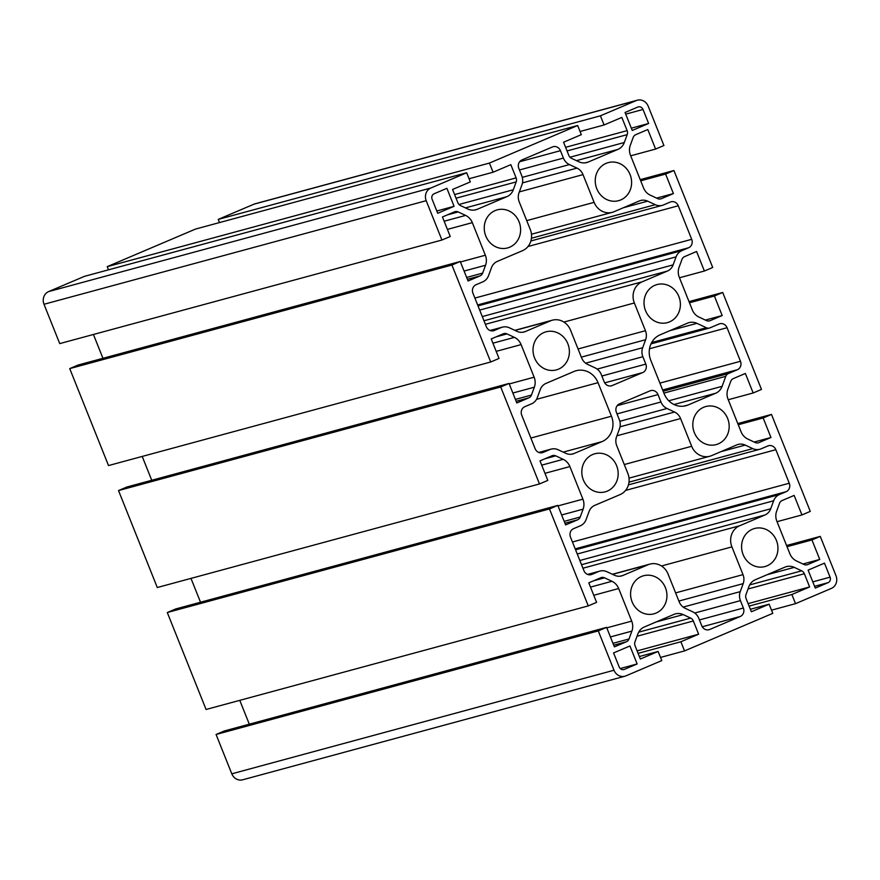 <?xml version="1.0" encoding="UTF-8"?>
<svg xmlns="http://www.w3.org/2000/svg" width="880" height="880" viewBox="0 0 880 880"><rect width="100%" height="100%" fill="white"/><g stroke="black" fill="none" stroke-linecap="round" stroke-linejoin="round"><path stroke-width="1.32" d="M740.421 600.633A11.836 10.835 -105.2 0 1 740.245 591.635L743.182 583.627A11.836 10.846 74.8 0 0 743.006 574.629L731.907 546.887A16.445 15.059 -105.2 0 1 739.695 525.745L764.929 514.998A11.836 10.846 74.8 0 0 770.704 508.772L773.652 500.775A11.836 10.835 -105.2 0 1 779.427 494.549L786.148 491.689A6.578 6.028 74.8 0 0 789.261 483.23L775.841 449.691A6.578 6.028 74.8 0 0 768.581 445.709A6.578 6.028 74.8 0 0 767.855 445.951L761.134 448.822A11.836 10.835 -105.2 0 1 759.836 449.262A11.836 10.835 -105.2 0 1 752.785 448.613L745.228 445.082A11.836 10.846 74.8 0 0 738.177 444.422A11.836 10.846 74.8 0 0 736.879 444.873L711.645 455.62A16.445 15.059 -105.2 0 1 709.841 456.236A16.445 15.059 -105.2 0 1 691.669 446.281L680.581 418.55A11.836 10.846 74.8 0 0 674.542 412.027L666.996 408.496A11.836 10.846 -105.2 0 1 660.957 401.984L658.009 394.592A6.578 6.028 74.8 0 0 650.738 390.61A6.578 6.028 74.8 0 0 650.023 390.863L619.498 403.854A6.578 6.028 74.8 0 0 616.385 412.313L619.333 419.705A11.836 10.846 -105.2 0 1 619.509 428.714L616.572 436.711A11.836 10.846 74.8 0 0 616.748 445.72L627.847 473.451A16.445 15.059 -105.2 0 1 620.07 494.604L594.825 505.34A11.836 10.846 74.8 0 0 589.05 511.566L586.102 519.563A11.836 10.835 -105.2 0 1 580.327 525.789L573.606 528.649A6.578 6.028 74.8 0 0 570.493 537.108L583.913 570.647A6.578 6.028 74.8 0 0 591.173 574.64A6.578 6.028 74.8 0 0 591.899 574.387L598.62 571.527A11.836 10.835 -105.2 0 1 599.918 571.076A11.836 10.835 -105.2 0 1 606.969 571.736L614.526 575.267A11.836 10.846 74.8 0 0 621.577 575.916A11.836 10.846 74.8 0 0 622.875 575.476L648.109 564.729A16.445 15.059 -105.2 0 1 649.913 564.102A16.445 15.059 -105.2 0 1 668.085 574.068L679.173 601.799A11.836 10.846 74.8 0 0 685.212 608.311L692.758 611.842A11.836 10.835 -105.2 0 1 698.797 618.354L701.745 625.746A6.578 6.028 74.8 0 0 709.016 629.728A6.578 6.028 74.8 0 0 709.731 629.475L740.256 616.484A6.578 6.028 74.8 0 0 743.369 608.025L740.421 600.633L694.727 613.019M563.398 158.07L560.45 150.678A6.578 6.028 74.8 0 0 553.179 146.696A6.578 6.028 74.8 0 0 552.464 146.949L521.928 159.94A6.578 6.028 74.8 0 0 518.826 168.399L521.774 175.791A11.836 10.835 -105.2 0 1 521.95 184.789L519.013 192.797A11.836 10.846 74.8 0 0 519.189 201.795L530.288 229.526A16.445 15.059 -105.2 0 1 522.5 250.679L497.266 261.426A11.836 10.846 74.8 0 0 491.491 267.652L488.543 275.649A11.836 10.835 -105.2 0 1 482.768 281.875L476.047 284.735A6.578 6.028 74.8 0 0 472.934 293.194L486.354 326.733A6.578 6.028 74.8 0 0 493.614 330.715A6.578 6.028 74.8 0 0 494.34 330.473L501.061 327.602A11.836 10.835 -105.2 0 1 502.359 327.162A11.836 10.835 -105.2 0 1 509.41 327.811L516.967 331.342A11.836 10.846 74.8 0 0 524.018 332.002A11.836 10.846 74.8 0 0 525.316 331.551L550.55 320.804A16.445 15.059 -105.2 0 1 552.354 320.188A16.445 15.059 -105.2 0 1 570.526 330.143L581.614 357.874A11.836 10.846 74.8 0 0 587.653 364.397L595.199 367.928A11.836 10.846 -105.2 0 1 601.238 374.44L604.186 381.832A6.578 6.028 74.8 0 0 611.457 385.814A6.578 6.028 74.8 0 0 612.172 385.561L642.697 372.57A6.578 6.028 74.8 0 0 645.81 364.111L642.862 356.719A11.836 10.846 -105.2 0 1 642.675 347.71L645.623 339.713A11.836 10.846 74.8 0 0 645.447 330.704L634.348 302.973A16.445 15.059 -105.2 0 1 642.125 281.82L667.37 271.084A11.836 10.846 74.8 0 0 673.145 264.858L676.093 256.861A11.836 10.835 -105.2 0 1 681.868 250.635L688.589 247.775A6.578 6.028 74.8 0 0 691.702 239.316L678.282 205.777A6.578 6.028 74.8 0 0 671.011 201.784A6.578 6.028 74.8 0 0 670.296 202.037L663.575 204.897A11.836 10.835 -105.2 0 1 662.277 205.348A11.836 10.835 -105.2 0 1 655.226 204.688L647.669 201.157A11.836 10.846 74.8 0 0 640.618 200.508A11.836 10.846 74.8 0 0 639.32 200.948L614.086 211.695A16.445 15.059 -105.2 0 1 612.282 212.322A16.445 15.059 -105.2 0 1 594.11 202.356L583.022 174.625A11.836 10.846 74.8 0 0 576.983 168.113L569.437 164.582A11.836 10.835 -105.2 0 1 563.398 158.07L519.453 169.972M727.639 418.473A19.723 18.073 74.8 0 0 705.826 406.527A19.723 18.073 74.8 0 0 694.342 432.652A19.723 18.073 74.8 0 0 716.144 444.609A19.723 18.073 74.8 0 0 727.639 418.473M776.413 540.43A19.723 18.073 74.8 0 0 754.611 528.484A19.723 18.073 74.8 0 0 743.116 554.609A19.723 18.073 74.8 0 0 764.929 566.566A19.723 18.073 74.8 0 0 776.413 540.43M678.854 296.516A19.723 18.073 74.8 0 0 657.052 284.559A19.723 18.073 74.8 0 0 645.557 310.695A19.723 18.073 74.8 0 0 667.37 322.641A19.723 18.073 74.8 0 0 678.854 296.516M630.08 174.559A19.723 18.073 74.8 0 0 608.267 162.602A19.723 18.073 74.8 0 0 596.783 188.738A19.723 18.073 74.8 0 0 618.585 200.684A19.723 18.073 74.8 0 0 630.08 174.559M616.638 465.729A19.723 18.073 74.8 0 0 594.825 453.772A19.723 18.073 74.8 0 0 583.341 479.908A19.723 18.073 74.8 0 0 605.143 491.865A19.723 18.073 74.8 0 0 616.638 465.729M665.412 587.686A19.723 18.073 74.8 0 0 643.61 575.74A19.723 18.073 74.8 0 0 632.115 601.865A19.723 18.073 74.8 0 0 653.928 613.822A19.723 18.073 74.8 0 0 665.412 587.686M567.853 343.772A19.723 18.073 74.8 0 0 546.051 331.815A19.723 18.073 74.8 0 0 534.556 357.951A19.723 18.073 74.8 0 0 556.369 369.897A19.723 18.073 74.8 0 0 567.853 343.772M519.079 221.815A19.723 18.073 74.8 0 0 497.266 209.858A19.723 18.073 74.8 0 0 485.782 235.994A19.723 18.073 74.8 0 0 507.584 247.94A19.723 18.073 74.8 0 0 519.079 221.815M571.527 158.334A5.258 4.818 -105.2 0 1 568.843 155.441L563.563 142.219L581.317 134.662L577.665 125.51L489.412 163.075L493.075 172.227L510.829 164.67L516.12 177.892A5.258 4.818 -105.2 0 1 516.197 181.896L513.304 189.761A13.156 12.045 -105.2 0 1 506.891 196.669L477.235 209.297A13.156 12.045 -105.2 0 1 475.794 209.792A13.156 12.045 -105.2 0 1 467.951 209.066L460.526 205.59A5.258 4.818 -105.2 0 1 457.842 202.697L452.562 189.475L470.316 181.918L466.664 172.766L430.859 188.001A9.867 9.031 74.8 0 0 426.195 200.695L441.925 240.031L450.252 236.489L442.442 216.975L454.487 211.849A5.258 4.818 -105.2 0 1 458.194 211.937L465.619 215.413A13.156 12.045 -105.2 0 1 472.318 222.651L485.353 255.233A13.156 12.045 -105.2 0 1 485.551 265.243L482.658 273.108A5.258 4.818 -105.2 0 1 480.095 275.88L468.061 280.995L460.251 261.481L451.924 265.034L490.71 361.988L499.026 358.446L491.227 338.932L503.261 333.806A5.258 4.818 -105.2 0 1 506.979 333.894L514.404 337.37A13.156 12.045 -105.2 0 1 521.103 344.608L534.138 377.19A13.156 12.045 -105.2 0 1 534.336 387.2L531.443 395.065A5.258 4.818 -105.2 0 1 528.869 397.837L516.835 402.963L509.036 383.449L500.709 386.991L539.484 483.945L547.811 480.403L540.001 460.889L552.046 455.763A5.258 4.818 -105.2 0 1 555.753 455.851L563.178 459.327A13.156 12.045 -105.2 0 1 569.888 466.565L582.912 499.147A13.156 12.045 -105.2 0 1 583.11 509.157L580.217 517.022A5.258 4.818 -105.2 0 1 577.654 519.794L565.62 524.92L557.81 505.406L549.483 508.948L588.269 605.902L596.596 602.36L588.786 582.846L600.82 577.72A5.258 4.818 -105.2 0 1 604.538 577.819L611.963 581.284A13.156 12.045 -105.2 0 1 618.662 588.533L631.697 621.115A13.156 12.045 -105.2 0 1 631.895 631.114L629.002 638.99A5.258 4.818 -105.2 0 1 626.428 641.751L614.394 646.877L606.595 627.363L598.268 630.905L613.998 670.241A9.867 9.031 74.8 0 0 624.899 676.214A9.867 9.031 74.8 0 0 625.977 675.84L661.782 660.605L658.119 651.453L640.365 659.01L635.074 645.788A5.258 4.818 -105.2 0 1 634.997 641.784L637.89 633.919A13.156 12.045 -105.2 0 1 644.303 627L673.959 614.383A13.156 12.045 -105.2 0 1 675.4 613.888A13.156 12.045 -105.2 0 1 683.232 614.614L690.668 618.09A5.258 4.818 -105.2 0 1 693.352 620.983L698.632 634.205L680.878 641.762L684.53 650.914L772.783 613.349L769.12 604.197L751.366 611.754L746.075 598.532A5.258 4.818 -105.2 0 1 745.998 594.528L748.891 586.663A13.156 12.045 -105.2 0 1 755.304 579.755L784.96 567.127A13.156 12.045 -105.2 0 1 786.401 566.632A13.156 12.045 -105.2 0 1 794.244 567.358L801.669 570.834A5.258 4.818 -105.2 0 1 804.353 573.727L809.633 586.949L791.879 594.506L795.531 603.658L831.336 588.423A9.867 9.031 74.8 0 0 836 575.729L820.27 536.393L811.943 539.935L819.753 559.449L807.708 564.575A5.258 4.818 -105.2 0 1 804.001 564.487L796.576 561.011A13.156 12.045 -105.2 0 1 789.877 553.773L776.842 521.191A13.156 12.045 -105.2 0 1 776.644 511.181L779.537 503.316A5.258 4.818 -105.2 0 1 782.1 500.544L794.134 495.429L801.944 514.943L810.271 511.39L771.485 414.436L763.158 417.978L770.968 437.492L758.934 442.618A5.258 4.818 -105.2 0 1 755.216 442.53L747.791 439.054A13.156 12.045 -105.2 0 1 741.092 431.816L728.057 399.234A13.156 12.045 -105.2 0 1 727.859 389.224L730.752 381.359A5.258 4.818 -105.2 0 1 733.326 378.587L745.36 373.461L753.159 392.975L761.486 389.433L722.711 292.479L714.384 296.021L722.183 315.535L710.149 320.661A5.258 4.818 -105.2 0 1 706.442 320.573L699.017 317.097A13.156 12.045 -105.2 0 1 692.307 309.859L679.283 277.277A13.156 12.045 -105.2 0 1 679.085 267.267L681.978 259.402A5.258 4.818 -105.2 0 1 684.541 256.63L696.575 251.504L704.385 271.018L712.712 267.476L673.926 170.522L665.599 174.064L673.409 193.578L661.375 198.704A5.258 4.818 -105.2 0 1 657.657 198.605L650.232 195.14A13.156 12.045 -105.2 0 1 643.533 187.891L630.498 155.309A13.156 12.045 -105.2 0 1 630.3 145.31L633.193 137.434A5.258 4.818 -105.2 0 1 635.767 134.673L647.801 129.547L655.6 149.061L663.927 145.519L648.197 106.183A9.867 9.031 74.8 0 0 637.296 100.21A9.867 9.031 74.8 0 0 636.218 100.584L600.413 115.819L604.076 124.971L621.83 117.414L627.121 130.636A5.258 4.818 -105.2 0 1 627.198 134.64L624.305 142.505A13.156 12.045 -105.2 0 1 617.892 149.413L588.236 162.041A13.156 12.045 -105.2 0 1 586.795 162.536A13.156 12.045 -105.2 0 1 578.952 161.81L571.527 158.334M637.296 100.21L255.101 203.786A9.867 9.031 74.8 0 0 254.023 204.16L218.218 219.395L600.413 115.819M630.696 155.815L655.6 149.061M656.623 198.121L673.409 193.578M640.695 180.818L665.599 174.064M640.233 179.652L673.926 170.522M679.481 277.772L704.385 271.018M705.408 320.089L722.183 315.535M689.48 302.775L714.384 296.021M689.018 301.609L722.711 292.479M728.255 399.729L753.159 392.975M754.182 442.046L770.968 437.492M738.254 424.732L763.158 417.978M737.792 423.566L771.485 414.436M777.04 521.686L801.944 514.943M802.967 564.003L819.753 559.449M787.039 546.689L811.943 539.935M786.577 545.523L820.27 536.393M771.507 610.17L795.531 603.658M749.1 606.1L791.879 594.506M748.11 603.625L809.633 586.949M750.365 609.279L769.12 604.197M660.506 657.426L684.53 650.914M638.099 653.356L680.878 641.762M637.109 650.881L698.632 634.205M639.364 656.535L658.119 651.453M606.595 627.363L224.4 730.939L216.073 734.481L231.803 773.817A9.867 9.031 74.8 0 0 242.704 779.79L624.899 676.214M216.073 734.481L598.268 630.905M239.767 700.348L249.304 724.185M557.81 505.406L175.615 608.982L167.288 612.524L206.074 709.478L588.269 605.902M167.288 612.524L549.483 508.948M190.982 578.391L200.519 602.228M509.036 383.449L126.841 487.025L118.514 490.567L157.289 587.521L539.484 483.945M118.514 490.567L500.709 386.991M142.208 456.434L151.745 480.271M460.251 261.481L78.056 365.057L69.729 368.61L108.515 465.564L490.71 361.988M69.729 368.61L451.924 265.034M93.423 334.477L102.96 358.314M466.664 172.766L84.469 276.342L48.664 291.577A9.867 9.031 74.8 0 0 44 304.271L59.73 343.607L441.925 240.031M469.051 178.739L493.075 172.227M577.665 125.51L195.47 229.086L107.217 266.651L489.412 163.075M107.217 266.651L108.493 269.83M580.052 131.483L604.076 124.971M218.218 219.395L219.494 222.574M637.142 663.949L629.948 645.964L613.569 652.938L619.179 666.963A4.279 3.916 74.8 0 0 624.371 669.383L637.142 663.949L620.235 668.536M828.058 582.67A4.279 3.916 74.8 0 0 830.082 577.17L824.472 563.145L808.104 570.119L815.298 588.104L828.058 582.67L814.583 586.322M602.107 441.584A19.723 18.073 74.8 0 0 611.446 416.207L598.026 382.668A19.723 18.073 74.8 0 0 576.213 370.711A19.723 18.073 74.8 0 0 574.057 371.459L546.04 383.383A11.836 10.835 74.8 0 0 540.265 389.598L537.317 397.617A11.836 10.846 -105.2 0 1 531.542 403.832L524.821 406.692A6.578 6.028 74.8 0 0 521.719 415.151L535.128 448.69A6.578 6.028 74.8 0 0 542.399 452.672A6.578 6.028 74.8 0 0 543.114 452.43L549.835 449.57A11.836 10.846 -105.2 0 1 551.122 449.119A11.836 10.846 -105.2 0 1 558.173 449.768L565.752 453.31A11.836 10.835 74.8 0 0 572.803 453.959A11.836 10.835 74.8 0 0 574.09 453.508L602.107 441.584L563.222 452.122M737.374 369.732A6.578 6.028 74.8 0 0 740.476 361.273L727.067 327.734A6.578 6.028 74.8 0 0 719.796 323.752A6.578 6.028 74.8 0 0 719.081 323.994L710.061 327.833A5.258 4.818 -105.2 0 1 706.354 327.745L696.916 323.334A13.156 12.045 74.8 0 0 689.084 322.608A13.156 12.045 74.8 0 0 687.643 323.103L660.088 334.84A19.723 18.073 74.8 0 0 650.749 360.217L664.169 393.756A19.723 18.073 74.8 0 0 685.982 405.713A19.723 18.073 74.8 0 0 688.138 404.965L715.693 393.228A13.156 12.045 74.8 0 0 722.106 386.331L725.791 376.332A5.258 4.818 -105.2 0 1 728.354 373.571L737.374 369.732L662.651 389.983M437.723 213.279L454.091 206.305L446.897 188.32L434.137 193.754A4.279 3.916 74.8 0 0 432.113 199.254L437.723 213.279M632.247 130.46L648.626 123.486L643.016 109.461A4.279 3.916 74.8 0 0 637.824 107.041L625.053 112.475L632.247 130.46M631.334 128.172L648.626 123.486M436.81 210.991L454.091 206.305M683.188 607.09L740.245 591.635M254.023 204.16L636.218 100.584M660.198 199.023L661.375 198.704M708.983 320.98L710.149 320.661M757.757 442.937L758.934 442.618M806.542 564.894L807.708 564.575M748.033 588.984L804.353 573.727M749.683 584.914L801.669 570.834M767.217 574.684L794.244 567.358M637.032 636.24L693.352 620.983M638.682 632.17L690.668 618.09M656.216 621.929L683.232 614.614M231.803 773.817L613.998 670.241M613.723 645.194L626.428 641.751M612.975 643.324L629.002 638.99M610.423 636.933L631.895 631.114M606.793 627.858L631.697 621.115M593.758 595.276L618.662 588.533M590.491 587.103L611.963 581.284M593.725 580.745L604.538 577.819M564.949 523.237L577.654 519.794M564.201 521.367L580.217 517.022M561.638 514.976L583.11 509.157M558.008 505.901L582.912 499.147M544.973 473.319L569.888 466.565M541.706 465.146L563.178 459.327M544.94 458.788L555.753 455.851M516.164 401.28L528.869 397.837M515.416 399.41L531.443 395.065M512.864 393.019L534.336 387.2M509.234 383.944L534.138 377.19M496.199 351.362L521.103 344.608M492.932 343.189L514.404 337.37M496.166 336.831L506.979 333.894M467.379 279.323L480.095 275.88M466.642 277.453L482.658 273.108M464.079 271.062L485.551 265.243M460.449 261.987L485.353 255.233M447.414 229.405L472.318 222.651M444.147 221.232L465.619 215.413M447.381 214.874L458.194 211.937M44 304.271L426.195 200.695M48.664 291.577L430.859 188.001M474.298 210.089L477.235 209.297M465.465 207.9L506.891 196.669M458.986 204.479L513.304 189.761M456.049 198.198L516.197 181.896M454.597 194.568L516.12 177.892M585.31 162.833L588.236 162.041M576.466 160.644L617.892 149.413M569.987 157.223L624.305 142.505M567.05 150.942L627.198 134.64M565.598 147.312L627.121 130.636M625.724 114.147L643.016 109.461M474.881 298.067L691.702 239.316M477.631 304.942L688.589 247.775M478.005 305.877L681.868 250.635M479.688 310.079L676.093 256.861M482.284 316.58L673.145 264.858M483.967 320.782L667.37 271.084M485.375 324.302L642.125 281.82M563.915 322.069L634.348 302.973M578.05 348.975L645.447 330.704M581.328 357.137L645.623 339.713M585.629 363.176L642.675 347.71M597.168 369.105L642.862 356.719M601.865 376.013L645.81 364.111M604.703 382.866L642.697 372.57M610.709 385.957L612.172 385.561M515.02 330.44L550.55 320.804M522.676 332.266L525.316 331.551M490.182 330.55L501.061 327.602M492.877 330.869L494.34 330.473M519.629 161.744L560.45 150.678M522.291 177.353L569.437 164.582M522.478 182.886L576.983 168.113M519.343 191.884L583.022 174.625M526.724 220.627L594.11 202.356M623.359 207.746L647.669 201.157M531.443 238.238L655.226 204.688M528.011 246.499L678.282 205.777M659.912 383.108L740.476 361.273M663.157 391.237L728.354 373.571M663.905 393.096L725.791 376.332M668.778 400.785L722.106 386.331M674.025 404.525L715.693 393.228M683.738 406.153L688.138 404.965M669.944 330.638L696.916 323.334M651.662 342.562L706.354 327.745M649.517 348.744L727.067 327.734M530.871 438.042L611.446 416.207M571.461 454.223L574.09 453.508M538.967 452.518L549.835 449.57M541.651 452.826L543.114 452.43M536.514 399.333L598.026 382.668M572.44 541.992L789.261 483.23M575.19 548.856L786.148 491.689M575.564 549.802L779.427 494.549M577.247 554.004L773.652 500.775M579.843 560.494L770.704 508.772M581.526 564.696L764.929 514.998M582.934 568.216L739.695 525.745M661.474 565.983L731.907 546.887M675.62 592.889L743.006 574.629M678.887 601.051L743.182 583.627M699.424 619.938L743.369 608.025M702.262 626.78L740.256 616.484M708.268 629.882L709.731 629.475M612.579 574.354L648.109 564.729M620.235 576.191L622.875 575.476M587.741 574.475L598.62 571.527M590.436 574.783L591.899 574.387M617.188 405.658L658.009 394.592M617.012 413.897L660.957 401.984M619.85 421.278L666.996 408.496M620.037 426.8L674.542 412.027M616.902 435.798L680.581 418.55M624.283 464.541L691.669 446.281M720.918 451.671L745.228 445.082M629.002 482.152L752.785 448.613M625.57 490.413L775.841 449.691M812.801 581.856L830.082 577.17M623.425 669.647L624.371 669.383M514.833 330.352L552.354 320.188M490.028 330.495L502.359 327.162M531.454 234.223L612.282 212.322M530.882 240.955L662.277 205.348M651.002 343.882L709.489 328.031M538.813 452.452L551.122 449.119M612.392 574.266L649.913 564.102M587.598 574.42L599.918 571.076M629.013 478.137L709.841 456.236M628.452 484.869L759.836 449.262"/></g></svg>
